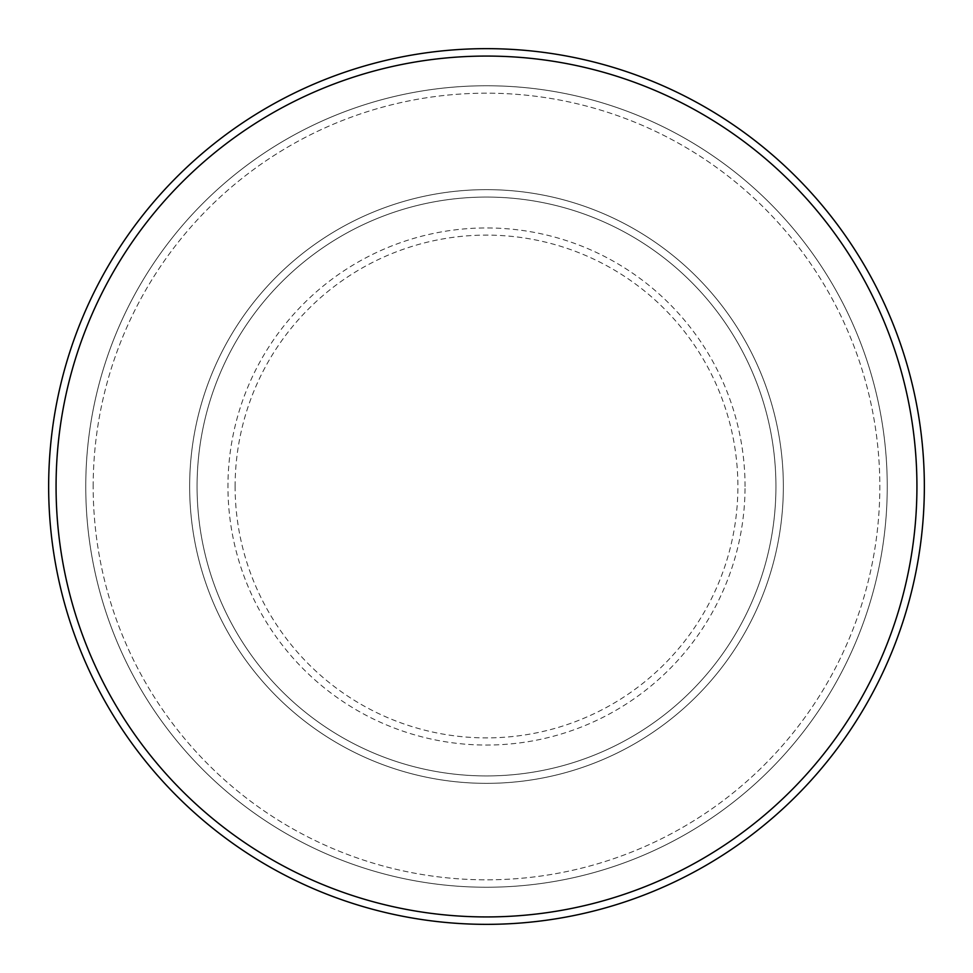 <?xml version="1.0" encoding="UTF-8"?>
<svg xmlns="http://www.w3.org/2000/svg" width="973" height="973" viewBox="0 0 973 973"><rect width="100%" height="100%" fill="white"/><g stroke="black" fill="none" stroke-linecap="round" stroke-linejoin="round"><path stroke-width="0.73" stroke-dasharray="4.87 3.65" d="M189.65 486.5A296.85 296.85 0 0 0 486.5 783.35A296.85 296.85 0 0 0 783.35 486.5A296.85 296.85 0 0 0 486.5 189.65A296.85 296.85 0 0 0 189.65 486.5A296.85 296.85 0 0 0 486.5 783.35A296.85 296.85 0 0 0 783.35 486.5A296.85 296.85 0 0 0 486.5 189.65A296.85 296.85 0 0 0 189.65 486.5A296.85 296.85 0 0 0 486.5 783.35A296.85 296.85 0 0 0 783.35 486.5A296.85 296.85 0 0 0 486.5 189.65A296.85 296.85 0 0 0 189.65 486.5A296.85 296.85 0 0 0 486.5 783.35A296.85 296.85 0 0 0 783.35 486.5A296.85 296.85 0 0 0 486.5 189.65A296.85 296.85 0 0 0 189.65 486.5A296.85 296.85 0 0 0 486.5 783.35A296.85 296.85 0 0 0 783.35 486.5A296.85 296.85 0 0 0 486.5 189.65A296.85 296.85 0 0 0 189.65 486.5A296.85 296.85 0 0 0 486.5 783.35A296.85 296.85 0 0 0 783.35 486.5A296.85 296.85 0 0 0 486.5 189.65A296.85 296.85 0 0 0 189.65 486.5A296.85 296.85 0 0 0 486.5 783.35A296.85 296.85 0 0 0 783.35 486.5A296.85 296.85 0 0 0 486.5 189.65A296.85 296.85 0 0 0 189.65 486.5A296.85 296.85 0 0 0 486.5 783.35A296.85 296.85 0 0 0 783.35 486.5A296.85 296.85 0 0 0 486.5 189.65A296.85 296.85 0 0 0 189.65 486.5M197.069 486.5A289.431 289.431 0 0 0 486.5 775.931A289.431 289.431 0 0 0 775.931 486.5A289.431 289.431 0 0 0 486.5 197.069A289.431 289.431 0 0 0 197.069 486.5A289.431 289.431 0 0 0 486.5 775.931A289.431 289.431 0 0 0 775.931 486.5A289.431 289.431 0 0 0 486.5 197.069A289.431 289.431 0 0 0 197.069 486.5A289.431 289.431 0 0 0 486.5 775.931A289.431 289.431 0 0 0 775.931 486.5A289.431 289.431 0 0 0 486.5 197.069A289.431 289.431 0 0 0 197.069 486.5A289.431 289.431 0 0 0 486.5 775.931A289.431 289.431 0 0 0 775.931 486.5A289.431 289.431 0 0 0 486.5 197.069A289.431 289.431 0 0 0 197.069 486.5A289.431 289.431 0 0 0 486.5 775.931A289.431 289.431 0 0 0 775.931 486.5A289.431 289.431 0 0 0 486.5 197.069A289.431 289.431 0 0 0 197.069 486.5M93.177 486.5A393.323 393.323 0 0 1 486.5 93.177A393.323 393.323 0 0 1 879.823 486.5A393.323 393.323 0 0 1 486.5 879.823A393.323 393.323 0 0 1 93.177 486.5A393.323 393.323 0 0 0 486.5 879.823A393.323 393.323 0 0 0 879.823 486.5A393.323 393.323 0 0 0 486.5 93.177A393.323 393.323 0 0 0 93.177 486.5M887.242 486.5A400.742 400.742 0 0 0 486.5 85.758A400.742 400.742 0 0 0 85.758 486.5A400.742 400.742 0 0 0 486.5 887.242A400.742 400.742 0 0 0 887.242 486.5A400.742 400.742 0 0 0 486.5 85.758A400.742 400.742 0 0 0 85.758 486.5A400.742 400.742 0 0 0 486.5 887.242A400.742 400.742 0 0 0 887.242 486.5A400.742 400.742 0 0 0 486.5 85.758A400.742 400.742 0 0 0 85.758 486.5A400.742 400.742 0 0 0 486.5 887.242A400.742 400.742 0 0 0 887.242 486.5M924.35 486.5A437.85 437.85 0 0 0 486.5 48.65A437.85 437.85 0 0 0 48.65 486.5A437.85 437.85 0 0 0 486.5 924.35A437.85 437.85 0 0 0 924.35 486.5M235.113 486.5A251.387 251.387 0 0 1 486.5 235.113A251.387 251.387 0 0 1 737.887 486.5A251.387 251.387 0 0 1 486.5 737.887A251.387 251.387 0 0 1 235.113 486.5M745.05 486.5A258.55 258.55 0 0 0 486.5 227.95A258.55 258.55 0 0 0 227.95 486.5A258.55 258.55 0 0 0 486.5 745.05A258.55 258.55 0 0 0 745.05 486.5"/><path stroke-width="1.46" d="M916.931 486.5A430.431 430.431 0 0 0 486.5 56.069A430.431 430.431 0 0 0 56.069 486.5A430.431 430.431 0 0 0 486.5 916.931A430.431 430.431 0 0 0 916.931 486.5M48.65 486.5A437.85 437.85 0 0 1 486.5 48.65A437.85 437.85 0 0 1 924.35 486.5A437.85 437.85 0 0 1 486.5 924.35A437.85 437.85 0 0 1 48.65 486.5"/></g></svg>
